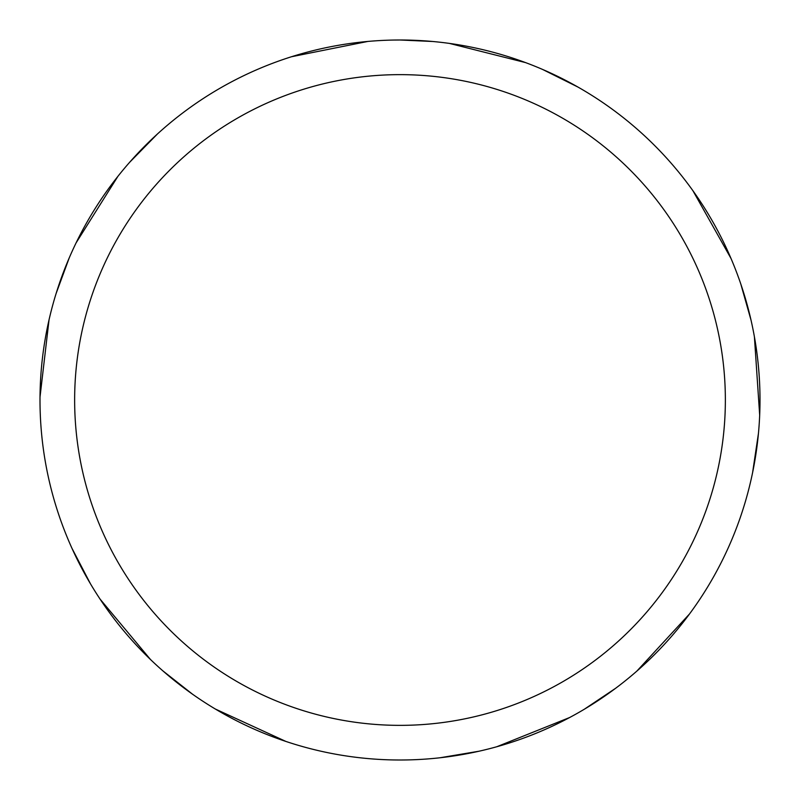 <?xml version="1.0" encoding="UTF-8"?>
<svg xmlns="http://www.w3.org/2000/svg" width="800" height="800" viewBox="0 0 800 800"><rect width="100%" height="100%" fill="white"/><g stroke="black" fill="none" stroke-linecap="round" stroke-linejoin="round"><path stroke-width="1.2" d="M394.97 40.04L399.98 40A360 360 0 0 1 760 400A360 360 0 0 1 400 760A360 360 0 0 1 40 400A360 360 0 0 1 400 40L432.69 41.49M400 74.64A325.36 325.36 0 0 1 725.36 400A325.36 325.36 0 0 1 400 725.36A325.36 325.36 0 0 1 74.64 400A325.36 325.36 0 0 1 400 74.64M689.52 613.96L636.83 671.13M569.65 717.52L496.74 746.76M542.43 69.37L578.01 87.09M692.95 190.77L731.05 258.55M754.4 336.78L759.68 415.15M615.65 688.26L584.28 709.26M479.11 751.2L439.91 757.78M449.39 43.4L525.56 62.61M740.79 283.98L751.07 320.3M758.46 433.29L752.6 472.6M192.49 694.17L162.83 670.83M90.44 583.76L72.07 548.52M40.01 397.08L49.04 319.85M76.12 242.84L117.92 176.33M291.54 56.73L367.77 41.45M285.98 741.47L215.32 709.02M150.44 659.46L100.11 599.16M56.1 293.55L69.14 258.13M129.57 162.37L157.41 134.01"/></g></svg>
